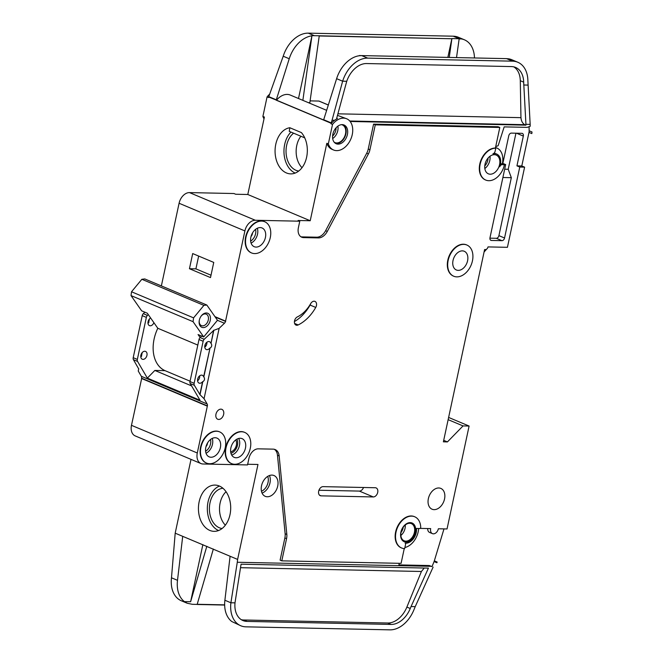 <?xml version="1.0" encoding="UTF-8"?>
<svg xmlns="http://www.w3.org/2000/svg" width="663" height="663" viewBox="0 0 663 663"><rect width="100%" height="100%" fill="white"/><g stroke="black" fill="none" stroke-linecap="round" stroke-linejoin="round"><path stroke-width="0.99" d="M206.359 312.977A7.616 5.263 -67.2 0 1 210.246 320.403A7.616 5.263 -67.2 0 1 203.218 327.597A7.616 5.263 -67.2 0 1 199.281 320.403A7.616 5.263 -67.2 0 1 201.022 316.268A7.616 5.263 -67.2 0 1 206.359 312.977M199.323 320.188A6.207 4.285 112.8 0 0 201.444 325.616A6.207 4.285 112.8 0 0 202.571 325.848A6.207 4.285 112.8 0 0 208.083 320.776A6.207 4.285 112.8 0 0 206.251 314.171A6.207 4.285 112.8 0 0 205.124 313.93A6.207 4.285 112.8 0 0 200.897 316.45M193.579 317.867L193.066 321.679L203.707 336.928L217.481 320.279L206.831 305.03L203.906 305.378L193.579 317.867L131.523 291.778L131.017 295.59L141.658 310.839L147.302 313.218L157.802 328.268A33.854 23.387 112.8 0 0 165.253 370.75L190.074 381.192M193.066 321.679L131.017 295.59M203.707 336.928L198.071 334.558L200.127 337.5M205.124 344.669L205.986 345.904M197.814 345.083L157.802 328.268M206.831 305.03L144.783 278.941L141.849 279.289L131.523 291.778M203.906 305.378L141.849 279.289M334.177 142.205A9.597 6.63 112.8 0 0 334.906 142.586A9.597 6.63 112.8 0 0 336.647 142.951A9.597 6.63 112.8 0 0 345.174 135.111A9.597 6.63 112.8 0 0 342.34 124.901A9.597 6.63 112.8 0 0 341.561 124.652M269.534 94.279A16.931 11.694 112.8 0 0 267.073 96.914L262.896 116.415A16.931 11.694 112.8 0 0 264.015 118.826M323.627 119.97L276.529 100.171L268.697 97.005L268.581 97.544L267.073 96.914M332.511 124.429L328.334 143.921A16.931 11.694 112.8 0 0 333.564 149.987A16.931 11.694 112.8 0 0 336.638 150.625A16.931 11.694 112.8 0 0 351.68 136.793A16.931 11.694 112.8 0 0 346.683 118.776A16.931 11.694 112.8 0 0 343.608 118.13A16.931 11.694 112.8 0 0 332.511 124.429L331.003 123.79A16.931 11.694 -67.2 0 1 334.517 120.293L337.442 118.462L336.721 118.155M346.683 118.776L337.989 115.553M343.285 124.76A10.16 7.02 -67.2 0 1 345.365 135.758A10.16 7.02 -67.2 0 1 336.531 143.498A10.16 7.02 -67.2 0 1 335.461 143.365M338.031 144.128A10.16 7.02 112.8 0 0 347.064 135.824A10.16 7.02 112.8 0 0 344.064 125.017A10.16 7.02 112.8 0 0 342.216 124.627A10.16 7.02 112.8 0 0 333.191 132.931A10.16 7.02 112.8 0 0 336.191 143.738A10.16 7.02 112.8 0 0 338.031 144.128M230.674 451.901A7.194 4.973 112.8 0 0 235.788 447.019A7.194 4.973 112.8 0 0 235.705 439.942M296.833 325.26A4.517 3.116 -67.2 0 1 296.013 325.094A4.517 3.116 -67.2 0 1 294.471 321.157A4.517 3.116 -67.2 0 1 297.356 316.914A28.211 19.492 -67.2 0 0 310.665 303.654A4.517 3.116 -67.2 0 1 314.958 301.383A4.517 3.116 -67.2 0 1 315.745 307.433A37.244 25.733 -67.2 0 1 298.168 324.945A4.517 3.116 -67.2 0 1 296.833 325.26M420.102 528.386L430.668 528.61A5.362 3.705 112.8 0 0 432.433 533.632A5.362 3.705 112.8 0 0 433.411 533.839A5.362 3.705 112.8 0 0 438.351 528.776L447.044 528.958L469.106 426.044L463.047 425.919L447.426 441.914L443.39 441.831L484.603 249.553L485.415 249.57A2.818 1.948 112.8 0 0 488.018 246.909L507.427 247.316L524.607 167.151L519.759 167.051L516.941 165.866L521.789 165.965L524.607 167.151M241.647 431.77A16.931 11.694 112.8 0 0 226.605 445.602A16.931 11.694 112.8 0 0 231.602 463.619A16.931 11.694 112.8 0 0 234.677 464.266A16.931 11.694 112.8 0 0 249.727 450.434A16.931 11.694 112.8 0 0 244.722 432.409A16.931 11.694 112.8 0 0 241.647 431.77M231.42 463.536A16.931 11.694 -67.2 0 1 231.23 463.462A16.931 11.694 -67.2 0 1 226.232 445.445A16.931 11.694 -67.2 0 1 241.274 431.605A16.931 11.694 -67.2 0 1 244.349 432.251A16.931 11.694 -67.2 0 1 244.539 432.334M216.577 431.24A16.931 11.694 112.8 0 0 201.535 445.072A16.931 11.694 112.8 0 0 206.533 463.097A16.931 11.694 112.8 0 0 209.607 463.735A16.931 11.694 112.8 0 0 224.658 449.904A16.931 11.694 112.8 0 0 219.652 431.886A16.931 11.694 112.8 0 0 216.577 431.24M206.35 463.014A16.931 11.694 -67.2 0 1 206.16 462.94A16.931 11.694 -67.2 0 1 201.162 444.914A16.931 11.694 -67.2 0 1 216.204 431.083A16.931 11.694 -67.2 0 1 219.279 431.729A16.931 11.694 -67.2 0 1 219.47 431.804M463.785 244.374A16.931 11.694 112.8 0 0 448.743 258.205A16.931 11.694 112.8 0 0 453.741 276.231A16.931 11.694 112.8 0 0 456.824 276.869A16.931 11.694 112.8 0 0 471.865 263.037A16.931 11.694 112.8 0 0 466.868 245.02A16.931 11.694 112.8 0 0 463.785 244.374M453.558 276.148A16.931 11.694 -67.2 0 1 453.368 276.065A16.931 11.694 -67.2 0 1 448.37 258.048A16.931 11.694 -67.2 0 1 463.412 244.216A16.931 11.694 -67.2 0 1 466.487 244.854A16.931 11.694 -67.2 0 1 466.677 244.937M458.216 270.371A10.16 7.02 112.8 0 0 467.241 262.067A10.16 7.02 112.8 0 0 464.241 251.26A10.16 7.02 112.8 0 0 462.393 250.871A10.16 7.02 112.8 0 0 453.368 259.175A10.16 7.02 112.8 0 0 456.368 269.982A10.16 7.02 112.8 0 0 458.216 270.371M504.427 164.706L502.198 164.656A2.818 1.948 -67.2 0 0 499.753 166.786A11.288 7.799 -67.2 0 0 496.67 154.048A11.288 7.799 -67.2 0 0 492.949 153.808A2.818 1.948 -67.2 0 0 495.137 151.181L495.775 148.205A16.931 11.694 112.8 0 0 480.733 162.037A16.931 11.694 112.8 0 0 485.73 180.054A16.931 11.694 112.8 0 0 488.813 180.701A16.931 11.694 112.8 0 0 504.427 164.706L505.662 164.581L502.844 163.396L508.77 135.774A2.818 1.948 -67.2 0 1 511.372 133.106L521.88 133.329A2.818 1.948 -67.2 0 1 522.394 133.437A2.818 1.948 -67.2 0 1 523.322 136.081L516.941 165.866M261.628 221.094A16.931 11.694 112.8 0 0 246.586 234.926A16.931 11.694 112.8 0 0 251.584 252.951A16.931 11.694 112.8 0 0 254.667 253.589A16.931 11.694 112.8 0 0 269.708 239.757A16.931 11.694 112.8 0 0 264.711 221.74A16.931 11.694 112.8 0 0 261.628 221.094M251.401 252.868A16.931 11.694 -67.2 0 1 251.211 252.794A16.931 11.694 -67.2 0 1 246.213 234.768A16.931 11.694 -67.2 0 1 261.255 220.936A16.931 11.694 -67.2 0 1 264.33 221.583A16.931 11.694 -67.2 0 1 264.52 221.657M411.889 522.933A10.16 7.02 -67.2 0 1 414.657 533.798A10.16 7.02 -67.2 0 1 405.673 541.961A10.16 7.02 -67.2 0 1 404.016 541.646M406.046 542.119A10.16 7.02 112.8 0 0 415.071 533.814A10.16 7.02 112.8 0 0 412.079 523.008A10.16 7.02 112.8 0 0 410.231 522.618A10.16 7.02 112.8 0 0 401.206 530.922A10.16 7.02 112.8 0 0 404.206 541.729A10.16 7.02 112.8 0 0 406.046 542.119M401.579 547.978A16.931 11.694 112.8 0 1 397.361 527.839A16.931 11.694 112.8 0 1 414.698 516.767A16.931 11.694 112.8 0 1 420.732 527.093A1.127 0.779 -67.2 0 1 419.662 528.527L416.505 528.461A11.288 7.799 -67.2 0 1 405.814 543.204A11.288 7.799 -67.2 0 1 405.093 543.138A1.127 0.779 -67.2 0 1 405.599 544.232L404.654 548.616A16.931 11.694 112.8 0 1 401.579 547.978L401.198 547.82A16.931 11.694 -67.2 0 1 396.98 527.682A16.931 11.694 -67.2 0 1 414.325 516.61A16.931 11.694 -67.2 0 1 414.508 516.684M222.95 488.266A20.163 14.064 -88.8 0 0 210.022 502.753A20.163 14.064 -88.8 0 0 222.105 528.502M226.066 491.731A20.163 14.064 -88.8 0 0 220.133 502.96A20.163 14.064 -88.8 0 0 225.362 525.171M229.986 514.695A23.139 16.136 91.2 0 1 214.083 531.345A23.139 16.136 91.2 0 1 199.149 501.734A23.139 16.136 91.2 0 1 215.052 485.084A23.139 16.136 91.2 0 1 229.986 514.695M219.478 486.078A23.139 16.136 -88.8 0 0 208.041 501.924A23.139 16.136 -88.8 0 0 218.55 530.541M236.078 457.768A10.16 7.02 112.8 0 0 245.103 449.464A10.16 7.02 112.8 0 0 242.103 438.649A10.16 7.02 112.8 0 0 240.255 438.268A10.16 7.02 112.8 0 0 231.23 446.564A10.16 7.02 112.8 0 0 234.23 457.379A10.16 7.02 112.8 0 0 236.078 457.768M434.132 509.64A11.288 7.799 112.8 0 0 444.16 500.416A11.288 7.799 112.8 0 0 440.82 488.407A11.288 7.799 112.8 0 0 438.773 487.976A11.288 7.799 112.8 0 0 428.746 497.2A11.288 7.799 112.8 0 0 432.077 509.217A11.288 7.799 112.8 0 0 434.132 509.64M405.847 541.149A9.307 6.431 112.8 0 0 414.118 533.541A9.307 6.431 112.8 0 0 411.375 523.629A9.307 6.431 112.8 0 0 409.676 523.273A9.307 6.431 112.8 0 0 401.405 530.881A9.307 6.431 112.8 0 0 404.157 540.793A9.307 6.431 112.8 0 0 405.847 541.149M490.206 174.203A10.16 7.02 112.8 0 0 499.231 165.899A10.16 7.02 112.8 0 0 496.231 155.084A10.16 7.02 112.8 0 0 494.383 154.703A10.16 7.02 112.8 0 0 485.357 162.999A10.16 7.02 112.8 0 0 488.358 173.814A10.16 7.02 112.8 0 0 490.206 174.203M211.008 457.238A10.16 7.02 112.8 0 0 220.033 448.942A10.16 7.02 112.8 0 0 217.033 438.127A10.16 7.02 112.8 0 0 215.185 437.737A10.16 7.02 112.8 0 0 206.16 446.042A10.16 7.02 112.8 0 0 209.16 456.857A10.16 7.02 112.8 0 0 211.008 457.238M256.059 247.092A10.16 7.02 112.8 0 0 265.084 238.788A10.16 7.02 112.8 0 0 262.084 227.981A10.16 7.02 112.8 0 0 260.236 227.591A10.16 7.02 112.8 0 0 251.211 235.895A10.16 7.02 112.8 0 0 254.211 246.702A10.16 7.02 112.8 0 0 256.059 247.092M218.699 419.439A5.362 3.705 112.8 0 0 223.464 415.055A5.362 3.705 112.8 0 0 221.881 409.353A5.362 3.705 112.8 0 0 220.903 409.146A5.362 3.705 112.8 0 0 216.138 413.53A5.362 3.705 112.8 0 0 217.721 419.231A5.362 3.705 112.8 0 0 218.699 419.439M213.627 330.265L211.033 343.301L213.809 330.34L204.221 339.282A2.818 1.948 112.8 0 0 203.143 341.254L194.135 383.297A2.818 1.948 112.8 0 0 194.358 385.302L200.011 394.709L202.787 381.755C204.676 380.454 205.024 378.83 203.839 376.874L203.649 376.799A4.235 2.925 112.8 0 0 202.339 375.283A4.235 2.925 112.8 0 0 201.569 375.125A4.235 2.925 112.8 0 0 197.806 378.581A4.235 2.925 112.8 0 0 199.057 383.09A4.235 2.925 112.8 0 0 199.828 383.247A4.235 2.925 112.8 0 0 202.605 381.673L199.828 394.626M203.839 376.874L209.989 348.174C211.878 346.873 212.226 345.249 211.033 343.301M209.989 348.174L203.649 376.799M210.842 343.219A4.235 2.925 112.8 0 0 209.541 341.702A4.235 2.925 112.8 0 0 208.77 341.544A4.235 2.925 112.8 0 0 205.008 345A4.235 2.925 112.8 0 0 206.259 349.509A4.235 2.925 112.8 0 0 207.03 349.666A4.235 2.925 112.8 0 0 209.798 348.092M206.881 342.232A4.235 2.925 -67.2 0 1 204.776 347.238M199.679 375.813A4.235 2.925 -67.2 0 1 197.582 380.819M267.297 496.761A11.288 7.799 112.8 0 0 277.325 487.545A11.288 7.799 112.8 0 0 273.993 475.528A11.288 7.799 112.8 0 0 271.938 475.098A11.288 7.799 112.8 0 0 261.91 484.321A11.288 7.799 112.8 0 0 265.241 496.338A11.288 7.799 112.8 0 0 267.297 496.761M147.99 323.362A4.235 2.925 112.8 0 0 148.877 322.475L148.603 322.798M149.415 318.994L148.686 322.4M150.642 318.008A4.235 2.925 112.8 0 0 148.015 321.994A4.235 2.925 112.8 0 0 149.473 325.632A4.235 2.925 112.8 0 0 150.236 325.79A4.235 2.925 112.8 0 0 153.891 322.657M140.788 356.943A4.235 2.925 112.8 0 0 141.675 356.056L141.401 356.379M142.213 352.575L141.492 355.981M143.042 359.371A4.235 2.925 112.8 0 0 146.805 355.915A4.235 2.925 112.8 0 0 145.553 351.407A4.235 2.925 112.8 0 0 144.783 351.249A4.235 2.925 112.8 0 0 141.02 354.705A4.235 2.925 112.8 0 0 142.272 359.213A4.235 2.925 112.8 0 0 143.042 359.371M293.61 133.188A20.163 14.064 -88.8 0 0 286.656 145.288A20.163 14.064 -88.8 0 0 298.74 171.029M300.886 136.246A20.163 14.064 -88.8 0 0 296.767 145.495A20.163 14.064 -88.8 0 0 301.996 167.698M289.822 127.735L301.4 132.6A23.139 16.136 91.2 0 1 306.621 157.23A23.139 16.136 91.2 0 1 290.717 173.88A23.139 16.136 91.2 0 1 275.783 144.269A23.139 16.136 91.2 0 1 289.822 127.735L289.259 131.357L304.74 137.863M295.184 173.076A23.139 16.136 91.2 0 1 284.676 144.451A23.139 16.136 91.2 0 1 290.958 132.07M328.326 105.036L318.878 101.058L310.093 100.875M319.243 35.968L451.868 38.752L319.259 35.785L309.845 102.674L308.32 102.641M334.517 120.293L332.055 120.235L331.218 122.895A2.818 1.948 112.8 0 0 331.119 123.252L276.214 100.171A2.818 1.948 112.8 0 1 276.314 99.806L289.234 58.75L283.217 56.222L268.788 96.649A2.818 1.948 -67.2 0 0 268.697 97.005M262.896 116.415L264.396 117.044L247.796 194.499L235.663 194.242L233.973 193.53L189.494 192.602A11.288 7.799 112.8 0 0 179.085 203.259L161.366 285.91M323.602 120.086A2.818 1.948 -67.2 0 1 323.693 119.73L336.622 78.673A28.211 19.492 -67.2 0 1 359.329 55.733A28.211 19.492 -67.2 0 1 361.7 55.601L359.329 55.733M276.529 100.171A16.931 11.694 -67.2 0 1 290.278 95.058L326.652 110.348M298.499 98.514L311.941 35.81A28.211 19.492 112.8 0 0 289.234 58.75M337.442 118.462L336.647 118.445L346.732 81.292L342.638 81.201L336.622 78.673M332.055 120.235L342.638 81.201A28.211 19.492 112.8 0 1 367.716 58.129L361.7 55.601M495.709 146.606L498.145 145.711L504.178 126.882L527.234 127.362L530.193 126.285L530.16 124.387L525.925 124.304L525.933 125.158L350.147 121.47M333.564 149.987L332.064 149.349A16.931 11.694 -67.2 0 1 326.826 143.291L310.218 220.746L247.796 194.499M485.548 179.971A16.931 11.694 -67.2 0 1 485.357 179.897A16.931 11.694 -67.2 0 1 480.36 161.88A16.931 11.694 -67.2 0 1 495.402 148.048L499.811 127.462L375.275 124.851L369.929 149.755A11.288 7.799 112.8 0 1 368.404 153.932L327.298 231.42A11.288 7.799 112.8 0 1 318.414 237.909L303.579 237.603A10.16 7.02 112.8 0 1 301.731 237.213A10.16 7.02 112.8 0 1 298.391 227.699L299.784 221.202L298.093 220.489L310.218 220.746M303.579 237.603L301.889 236.89A10.16 7.02 -67.2 0 1 300.919 236.782M301.889 236.89L316.723 237.197A11.288 7.799 -67.2 0 0 325.608 230.707L366.714 153.219A11.288 7.799 -67.2 0 0 368.238 149.042L373.576 124.138L375.275 124.851M499.811 127.462L498.12 126.749L373.576 124.138M331.119 123.252L331.003 123.79M525.933 125.158L524.806 124.685L349.766 121.014M337.898 113.821L520.952 117.658L520.289 80.712A22.575 15.597 112.8 0 0 513.842 66.88M247.68 464.257L257.973 464.473L237.611 559.423L175.189 533.176L191.01 459.368M138.749 368.761L138.244 371.031L141.327 376.302A2.818 1.948 112.8 0 1 141.575 378.2L207.386 405.872A2.818 1.948 112.8 0 0 207.146 403.974L141.327 376.302M138.244 371.031L138.733 368.727M141.376 356.412L142.189 352.6M148.57 322.831L149.39 319.019M141.725 378.266L131.473 425.323A11.288 7.799 112.8 0 0 135.186 435.898L201.005 463.57A11.288 7.799 112.8 0 0 203.052 463.992L247.531 464.929L248.923 458.431A10.16 7.02 112.8 0 1 258.297 448.834L273.131 449.141A11.288 7.799 112.8 0 1 275.186 449.572A11.288 7.799 112.8 0 1 279.164 455.945L286.83 534.461L285.14 533.748A11.288 7.799 -67.2 0 1 284.866 537.95L280.109 560.144L281.8 560.857L286.557 538.654A11.288 7.799 112.8 0 0 286.83 534.461M213.809 330.34L219.138 328.351L204.055 398.703L207.146 403.974M299.784 221.202L255.305 220.265A11.288 7.799 112.8 0 0 244.896 230.931L225.503 321.381A2.818 1.948 112.8 0 1 224.45 323.254L219.138 328.351M144.841 312.182L143.299 313.665A2.818 1.948 112.8 0 0 142.222 315.646L133.205 357.68A2.818 1.948 112.8 0 0 133.429 359.686L138.716 368.935M148.272 314.602L147.435 315.406A2.818 1.948 112.8 0 0 146.357 317.386L142.222 315.646M203.143 341.254L199.008 339.514A2.818 1.948 -67.2 0 1 200.085 337.542L201.635 336.058M204.055 398.703L200.011 394.709M146.357 317.386L137.34 359.421A2.818 1.948 112.8 0 0 137.572 361.426L147.352 378.109L200.002 400.245L190.223 383.562A2.818 1.948 -67.2 0 1 189.991 381.556L199.008 339.514M207.386 405.872L197.292 452.995A11.288 7.799 112.8 0 0 201.005 463.57M404.248 548.599L401.09 563.351L281.8 560.857M505.662 164.581L489.99 237.702A2.818 1.948 -67.2 0 0 490.918 240.346A2.818 1.948 -67.2 0 0 491.432 240.454L501.949 240.669A2.818 1.948 -67.2 0 0 504.551 238.009L519.759 167.051M375.258 487.736A4.798 3.315 -67.2 0 1 376.128 487.918A4.798 3.315 -67.2 0 1 377.545 493.023A4.798 3.315 -67.2 0 1 373.286 496.943L321.124 495.849A4.798 3.315 -67.2 0 1 320.254 495.667A4.798 3.315 -67.2 0 1 318.837 490.562A4.798 3.315 -67.2 0 1 323.096 486.642L375.258 487.736M529.074 126.691L529.149 130.777A5.644 3.895 -67.2 0 1 528.991 132.385L521.789 165.965M500.532 163.794L502.355 163.836A16.931 11.694 112.8 0 0 496.786 147.973L495.659 147.501A16.931 11.694 112.8 0 0 495.526 147.451M404.894 547.514A16.931 11.694 112.8 0 0 418.651 528.51M328.334 143.921L326.826 143.291M496.786 147.973A16.931 11.694 112.8 0 0 495.501 147.559M531.975 131.962L531.809 133.578A5.644 3.895 112.8 0 0 531.975 131.962L529.149 130.777M530.16 124.387L527.881 80.604A28.211 19.492 112.8 0 0 517.778 62.239A28.211 19.492 112.8 0 0 512.656 61.17L367.716 58.129M531.809 133.578L528.991 132.385M443.986 528.892L434.331 560.865A5.644 3.895 -67.2 0 1 434.083 561.553L432.019 566.616L429.293 565.539L398.911 564.901M469.106 426.044L448.619 417.433M175.189 533.176L171.485 577.796A28.211 19.492 -67.2 0 0 181.339 600.777L187.248 603.264L192.311 604.3L197.168 604.407L213.345 549.03M436.9 562.746A5.644 3.895 112.8 0 0 437.149 562.05L436.9 562.746L434.083 561.553M197.168 604.407L197.897 601.896M474.468 57.963A28.211 19.492 112.8 0 0 464.382 39.788A28.211 19.492 112.8 0 0 461.539 38.943L459.152 38.902M461.556 38.951L459.169 38.719L456.517 57.59M451.851 38.752L447.848 57.408M318.878 101.058A1.409 0.978 -67.2 0 1 319.135 101.116A1.409 0.978 -67.2 0 1 319.351 101.257M512.656 61.17L506.557 58.634L359.371 55.551M283.217 56.222A28.211 19.492 -67.2 0 1 308.295 33.15L453.235 36.192A28.211 19.492 -67.2 0 1 458.365 37.261L464.382 39.788M506.631 58.642L508.927 58.866A28.211 19.492 -67.2 0 1 511.761 59.711L517.778 62.239M240.76 625.756A28.211 19.492 112.8 0 0 245.89 626.833L389.943 629.85A28.211 19.492 112.8 0 0 413.878 609.935L415.229 606.637L411.052 606.554L410.256 608.501A22.575 15.597 -67.2 0 1 391.104 624.43L247.05 621.413A22.575 15.597 -67.2 0 1 242.948 620.56A22.575 15.597 -67.2 0 1 234.992 602.866L230.906 602.775A28.211 19.492 112.8 0 0 240.76 625.756L231.81 621.538A28.211 19.492 -67.2 0 1 224.89 600.247L230.094 556.265M182.706 536.342L177.502 580.324A28.211 19.492 112.8 0 0 184.422 601.614L190.621 601.739L202.861 544.63M346.732 81.292A22.575 15.597 -67.2 0 1 366.556 63.549L511.488 66.582A22.575 15.597 -67.2 0 1 515.599 67.444A22.575 15.597 -67.2 0 1 523.671 82.137L525.925 124.304M527.955 85.088L523.72 84.997M399.25 563.318L398.811 565.348L430.42 566.011L432.019 566.616M431.232 566.335L237.279 562.265L237.611 559.423M224.89 600.247L230.906 602.775L237.279 562.265M234.992 602.866L241.067 564.196L428.431 568.116L411.052 606.554M415.229 606.637L433.121 567.08M184.422 601.614L187.248 603.264M224.658 605.054L197.342 604.482M308.295 33.15L314.312 35.678L311.991 35.636L319.259 35.785M451.893 38.562L459.177 38.719M207.328 406.146L141.517 378.474M437.149 562.05L434.331 560.865M463.047 425.919L448.138 419.654M447.426 441.914L443.704 440.348M192.693 253.564L213.751 262.415L210.502 277.582L189.444 268.722L192.693 253.564M225.561 321.107L214.945 316.641M225.71 321.381L215.152 316.947M225.503 321.381L215.235 317.063M484.081 251.998L486.725 249.073M197.383 604.283L224.649 604.855L197.4 604.291M285.14 533.748L277.474 455.232A11.288 7.799 -67.2 0 0 274.308 449.29M165.012 370.65L154.835 370.443L191.582 385.891M147.352 378.109L154.835 370.443M241.315 619.698A22.575 15.597 112.8 0 0 243.669 619.988L387.722 623.013A22.575 15.597 112.8 0 0 406.875 607.084L421.411 571.489L240.512 567.694M424.237 568.034L421.411 571.489M520.952 117.658C521.251 121.047 522.535 123.384 524.806 124.685M190.621 601.739L206.823 546.295M302.867 100.353L311.941 35.81M451.901 38.57L449.241 57.441M494.192 153.029A11.288 7.799 -67.2 0 1 494.598 153.178L496.67 154.048M432.433 533.632L429.616 532.447A5.362 3.705 -67.2 0 1 427.701 528.552M430.42 566.011L429.293 565.539M489.924 238.166L496.305 238.299A2.818 1.948 112.8 0 0 498.907 235.63L511.33 177.684L502.894 177.502M511.33 177.684L508.214 169.28L515.947 133.205M294.422 321.572A37.244 25.733 112.8 0 0 310.102 305.063A4.517 3.116 112.8 0 0 310.723 303.555M508.214 169.28L504.676 169.206M318.944 490.247L359.371 491.092A4.798 3.315 112.8 0 0 363.523 487.487M198.651 256.067L195.908 268.863L211.008 275.211M195.908 268.863L189.444 268.722M212.268 438.417A10.16 7.02 -67.2 0 1 206.027 453.243M205.588 451.263A8.743 6.042 112.8 0 0 210.536 439.486M257.319 228.263A10.16 7.02 -67.2 0 1 251.078 243.097M250.639 241.117A8.743 6.042 112.8 0 0 255.586 229.34M269.451 475.528A11.288 7.799 -67.2 0 1 262.067 493.09M261.462 491.258A9.879 6.821 112.8 0 0 267.719 476.382M337.873 126.144A9.597 6.63 -67.2 0 1 332.669 138.534M332.577 136.081A8.18 5.652 112.8 0 0 336.066 127.793M489.982 156.261A10.16 7.02 -67.2 0 1 484.827 168.526M484.769 165.941A8.743 6.042 112.8 0 0 488.092 158.034M405.259 525.005A9.307 6.431 -67.2 0 1 400.866 535.464M401.016 532.455A7.898 5.461 112.8 0 0 403.22 527.218M238.639 438.458A10.16 7.02 -67.2 0 1 238.614 448.205A10.16 7.02 -67.2 0 1 231.669 455.042M230.948 453.277A8.743 6.042 112.8 0 0 236.774 447.434A8.743 6.042 112.8 0 0 236.873 439.171M224.45 323.254L217.447 320.312M147.435 315.406L143.299 313.665M204.221 339.282L200.085 337.542M194.358 385.302L190.223 383.562M137.572 361.426L133.429 359.686M194.135 383.297L189.991 381.556M255.305 220.265L189.494 192.602M252.553 232.879A4.368 3.017 -67.2 0 1 251.045 236.476M207.502 443.025A4.368 3.017 -67.2 0 1 205.986 446.622M137.34 359.421L133.205 357.68M177.502 580.324L171.485 577.796M459.252 38.719L453.235 36.192M276.314 99.806L268.788 96.649M331.218 122.895L323.693 119.73M197.292 452.995L131.473 425.323M244.896 230.931L179.085 203.259M391.104 624.43L387.722 623.013M247.05 621.413L243.669 619.988M410.256 608.501L406.875 607.084M523.671 82.137L520.289 80.712M502.198 164.656L500.507 163.952M491.432 240.454L490.487 240.047M501.949 240.669L496.305 238.299M504.551 238.009L498.907 235.63M523.322 136.081L516.51 133.213M318.414 237.909L316.723 237.197M327.298 231.42L325.608 230.707M368.404 153.932L366.714 153.219M369.929 149.755L368.238 149.042M286.557 538.654L284.866 537.95M279.164 455.945L277.474 455.232M298.168 324.945L294.604 323.445M315.745 307.433L310.102 305.063M373.286 496.943L359.371 491.092M321.124 495.849L319.508 495.17M328.334 104.986L319.135 101.116"/></g></svg>
